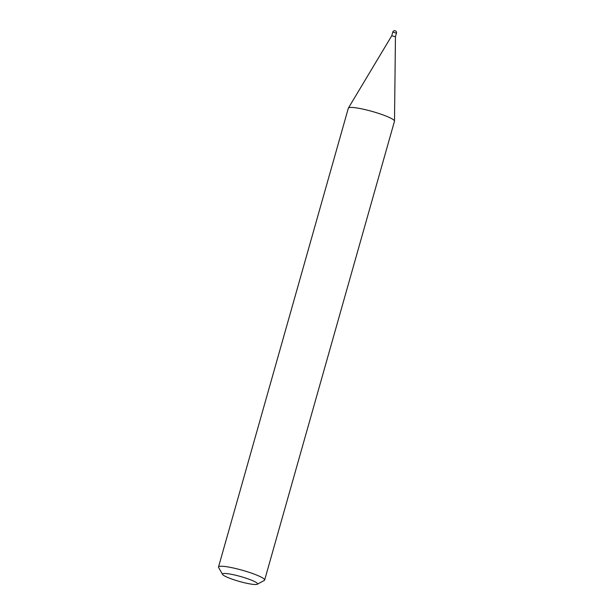 <?xml version="1.0" encoding="UTF-8"?>
<svg xmlns="http://www.w3.org/2000/svg" width="615" height="615" viewBox="0 0 615 615"><rect width="100%" height="100%" fill="white"/><g stroke="black" fill="none" stroke-linecap="round" stroke-linejoin="round"><path stroke-width="0.92" d="M396.414 33.179L395.453 36.785L391.763 35.747L348.398 108.056A23.97 3.336 -164.2 0 0 348.344 108.171L218.517 566.984A23.97 3.336 -164.2 0 0 218.617 567.499L222.576 574.425A18.219 2.537 -164.2 0 0 243.694 582.582A18.219 2.537 -164.2 0 0 257.293 584.25A18.219 2.537 -164.2 0 0 236.368 575.409A18.219 2.537 -164.2 0 0 222.576 574.425M257.293 584.25L264.289 580.429A23.97 3.336 -164.2 0 0 264.65 580.037L394.476 121.224A23.97 3.336 -164.2 0 0 394.499 121.094L395.453 36.777L391.763 35.739L392.793 32.088L396.483 33.133A1.914 1.914 0 0 0 395.099 30.75A1.914 1.914 0 0 0 392.793 32.088M264.65 580.037A23.97 3.336 -164.2 0 0 236.767 568.79A23.97 3.336 -164.2 0 0 218.517 566.984M394.499 121.094A23.97 3.336 -164.2 0 0 366.594 109.97A23.97 3.336 -164.2 0 0 348.398 108.056"/></g></svg>
